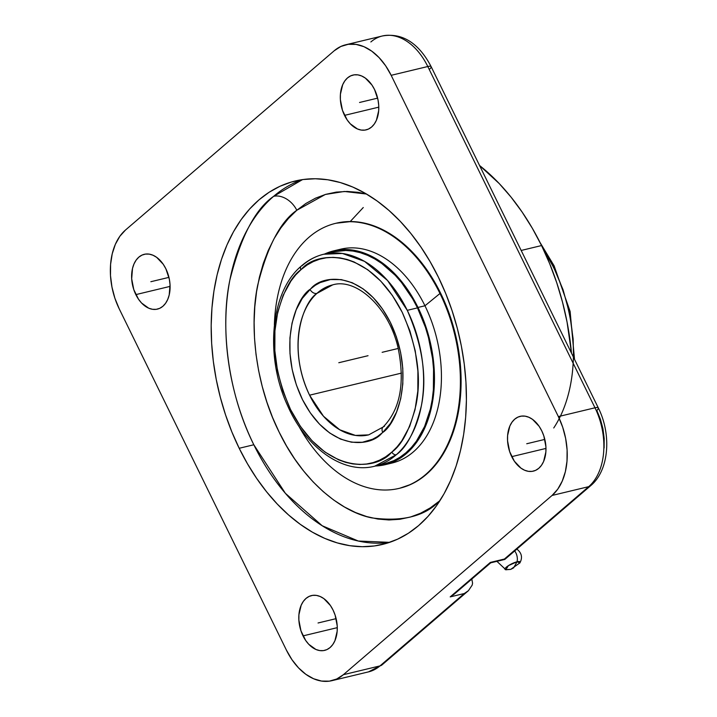 <?xml version="1.0" encoding="UTF-8"?>
<svg xmlns="http://www.w3.org/2000/svg" width="717" height="717" viewBox="0 0 717 717"><rect width="100%" height="100%" fill="white"/><g stroke="black" fill="none" stroke-linecap="round" stroke-linejoin="round"><path stroke-width="1.08" d="M363.268 207.527L350.219 221.553M382.753 432.432L381.82 433.256C370.106 447.551 328.583 451.468 302.144 398.921C276.87 345.612 296.031 298.155 310.004 289.381A5.888 4.159 47.7 0 0 316.887 293.414C303.9 301.57 286.101 345.657 309.574 395.184L323.484 416.236L339.741 429.779L355.417 435.407L368.69 434.869A77.122 50.898 76.5 0 1 309.574 395.184A77.122 50.898 76.5 0 1 316.887 293.414A77.122 50.898 76.5 0 1 332.661 284.882L316.887 293.414A5.888 4.159 -132.3 0 1 310.004 289.381L315.408 285.205L320.185 282.57L330.42 279.54L341.265 279.603L352.298 282.749L363.116 288.861L373.297 297.698L382.457 308.937L390.245 322.148L396.376 336.82L400.606 352.414L402.784 368.323L402.82 383.953L400.713 398.715L396.555 412.033L390.487 423.424L382.753 432.432L377.348 436.617L372.58 439.252L362.336 442.272L351.491 442.21L340.458 439.064L329.641 432.951L319.468 424.114L310.309 412.875L302.511 399.674L296.39 384.993L292.151 369.407L289.982 353.49L289.937 337.859L292.043 323.107L296.202 309.78L302.269 298.397L310.936 288.557C322.659 274.261 364.173 270.345 390.613 322.892C415.887 376.201 396.734 423.657 382.753 432.432A5.888 4.159 -132.3 0 1 383.048 427.09A5.888 4.159 47.7 0 0 382.753 432.432M384.473 426.328A5.888 4.159 47.7 0 0 383.048 427.09M573.528 357.308L573.143 338.98L569.71 314.118L563.078 289.776L553.479 266.867A3.827 0.959 153.4 0 0 554.107 265.819A3.827 0.959 153.4 0 0 552.708 265.738L543.378 249.346A133.487 88.101 -103.5 0 1 552.708 265.738A3.827 0.959 -26.6 0 1 554.107 265.819L540.009 242.445M553.748 427.968A133.487 88.101 -103.5 0 0 552.708 265.738A133.487 88.101 -103.5 0 1 573.385 357.021M519.726 563.123A8.416 2.026 153.9 0 0 517.038 561.787A9.491 6.265 -103.5 0 0 514.689 550.952A9.491 6.265 76.5 0 1 517.038 561.787A8.416 2.026 153.9 0 0 507.923 565.964A8.416 2.026 153.9 0 0 505.44 569.674A8.416 2.026 153.9 0 0 508.066 569.486L510.701 569.388L513.632 567.855L510.701 569.388L505.87 569.746L508.389 565.65L517.038 561.787L513.632 567.855L517.038 561.787L519.897 562.881L510.701 569.388M253.818 444.764L285.366 493.296L322.211 525.758L358.312 541.03L389.672 542.348A186.877 123.342 -103.5 0 1 253.818 444.764L239.191 448.277A186.877 123.342 76.5 0 1 295.144 181.025A186.877 123.342 76.5 0 1 438.401 277.183A186.877 123.342 76.5 0 1 382.448 544.436A186.877 123.342 76.5 0 1 239.191 448.277L253.818 444.764C226.339 389.806 220.675 323.6 229.825 280.239C240.652 236.995 255.252 209.032 273.625 196.333A186.877 123.342 -103.5 0 0 253.818 444.764M439.297 501.129C424.787 516.348 402.246 521.931 371.684 517.871C341.65 511.965 302.95 481.752 279.119 432.082C254.58 383.012 249.525 323.905 257.69 285.187C267.36 246.576 280.392 221.607 296.802 210.269A20.022 14.25 49.3 0 0 273.625 196.333A20.022 14.25 -130.7 0 1 296.802 210.269L288.431 218.461L280.822 227.97L274.055 238.707L268.194 250.574L263.291 263.453L259.402 277.219L256.561 291.738L254.786 306.876L254.105 322.489L254.526 338.415L256.032 354.512L258.622 370.617L262.261 386.58L266.93 402.246L272.559 417.464L279.119 432.082L286.531 445.965L294.723 458.988L303.632 471.006L313.15 481.923L323.206 491.62L333.683 500.009L344.501 507.009L355.542 512.547L366.701 516.572L377.877 519.054L388.955 519.968L399.835 519.287L410.411 517.038L420.574 513.238L430.236 507.914L439.297 501.129M300.898 269.717A3.827 2.716 -131.4 0 1 301.131 266.213A3.827 2.716 48.6 0 0 300.898 269.717C290.69 277.004 282.623 292.769 276.699 317.031C271.053 344.474 275.597 375.152 290.322 409.066C324.084 475.971 376.577 470.522 391.294 452.588L391.858 452.095C402.067 444.809 410.133 429.044 416.057 404.791C421.704 377.339 417.169 346.661 402.443 312.755C368.681 245.841 316.179 251.291 301.463 269.225L295.682 274.952L290.959 281.01L283.125 295.341L277.712 312.182L274.925 330.878L274.853 350.73L277.524 370.967L282.821 390.81L290.546 409.524L300.396 426.373L312.012 440.731L324.935 452.033L338.675 459.857L345.693 462.366L352.71 463.908L359.674 464.464L366.504 464.024L373.145 462.599L379.535 460.197L385.603 456.854L391.858 452.095A3.827 2.716 48.6 0 0 396.304 454.739A3.827 2.716 -131.4 0 1 391.858 452.095L397.075 446.861L401.807 440.812L409.631 426.472L415.044 409.631L417.841 390.935L417.903 371.083L415.233 350.855L409.936 331.003L402.21 312.289L392.36 295.44L380.745 281.091L367.821 269.78L354.081 261.956L347.064 259.446L340.046 257.905L333.082 257.358L326.253 257.788L319.612 259.213L313.23 261.615L307.163 264.958L300.898 269.717M301.131 266.213A3.827 2.716 48.6 0 1 302.036 265.738A109.011 71.951 76.5 0 1 323.717 254.239L342.412 253.46L364.541 261.373L387.547 280.499L407.274 310.336C422.537 345.477 427.233 377.267 421.381 405.714C415.242 430.845 406.889 447.193 396.304 454.739A109.011 71.951 76.5 0 1 374.632 466.229L384.841 463.782A109.011 71.951 -103.5 0 0 417.482 307.88L407.274 310.336A109.011 71.951 76.5 0 1 396.304 454.739L374.632 466.229C342.959 474.466 305.917 447.775 287.472 405.374C264.672 356.394 270.515 291.828 301.158 266.186C307.916 260.235 315.435 256.256 323.717 254.239A109.011 71.951 76.5 0 1 407.274 310.336L417.482 307.88L425.45 327.382L428.488 337.617L432.566 358.563L433.552 369.076L433.382 389.681L432.226 399.575L430.361 409.066L424.616 426.472L416.371 441.242L411.397 447.453L405.93 452.794L400.005 457.231L393.696 460.708L384.769 463.8M135.836 294.615A28.178 18.597 76.5 0 1 144.269 254.311A28.178 18.597 76.5 0 1 165.878 268.812L163.243 264.268L156.656 257.34L152.963 255.225L149.199 254.123L145.488 254.087L141.984 255.109L138.82 257.152L136.122 260.137L133.989 263.955L132.502 268.454L131.686 278.788L133.774 289.569L138.471 299.159L141.581 303.031L148.742 308.202L152.515 309.296L156.225 309.341L159.73 308.319L162.884 306.276L165.582 303.282L167.715 299.464L169.203 294.965L170.028 284.631L169.337 279.191L165.878 268.812A28.178 18.597 76.5 0 1 157.435 309.108A28.178 18.597 76.5 0 1 135.836 294.615L170.099 286.379L135.836 294.615M344.527 115.374A28.178 18.597 76.5 0 1 352.97 75.07A28.178 18.597 76.5 0 1 374.57 89.571L371.935 85.027L365.347 78.099L361.664 75.984L357.891 74.882L354.18 74.846L350.676 75.868L347.512 77.911L344.814 80.904L342.681 84.723L340.423 94.232L340.378 99.555L342.466 110.337L347.162 119.918L350.272 123.79L357.433 128.961L361.207 130.064L364.917 130.1L368.421 129.078L371.576 127.034L374.283 124.05L376.416 120.232L378.675 110.723L378.719 105.39L378.029 99.959L374.57 89.571A28.178 18.597 76.5 0 1 366.127 129.876A28.178 18.597 76.5 0 1 344.527 115.374L378.791 107.147L344.527 115.374M511.714 456.648A28.178 18.597 76.5 0 1 520.157 416.344A28.178 18.597 76.5 0 1 541.756 430.845L539.121 426.301L532.543 419.373L528.85 417.258L525.077 416.156L521.367 416.12L517.862 417.142L514.707 419.185L512.001 422.179L509.868 425.997L507.609 435.506L507.564 440.83L509.662 451.611L514.349 461.192L520.936 468.12L524.62 470.235L528.393 471.338L532.104 471.374L535.608 470.352L538.772 468.309L541.469 465.324L543.603 461.506L545.861 451.997L545.906 446.664L543.818 435.891L541.756 430.845A28.178 18.597 76.5 0 1 533.314 471.15A28.178 18.597 76.5 0 1 511.714 456.648L545.978 448.421L511.714 456.648M303.022 635.889A28.178 18.597 76.5 0 1 311.465 595.585A28.178 18.597 76.5 0 1 333.064 610.086L330.429 605.542L323.851 598.614L320.158 596.499L316.385 595.397L312.675 595.361L309.17 596.383L306.007 598.426L303.309 601.411L301.176 605.229L298.917 614.738L298.872 620.062L300.961 630.843L305.657 640.424L308.776 644.305L315.928 649.477L319.701 650.57L323.412 650.615L326.916 649.593L330.08 647.55L332.778 644.556L334.911 640.738L337.169 631.229L337.214 625.905L335.126 615.123L333.064 610.086A28.178 18.597 76.5 0 1 324.622 650.382A28.178 18.597 76.5 0 1 303.022 635.889L337.286 627.653L303.022 635.889M541.559 245.555L521.178 250.457L541.559 245.555L532.337 228.275L522.137 212.08L511.051 197.112L499.202 183.534L479.565 165.51A207.643 137.046 -103.5 0 1 541.559 245.555A207.643 137.046 -103.5 0 1 571.485 353.14L567.057 322.05L562.531 302.189L556.724 282.695L549.715 263.757L541.559 245.555M401.457 373.109L309.574 395.184L401.457 373.109M302.538 179.6A186.877 123.342 -103.5 0 0 273.625 196.333L302.538 179.6M399.53 488.277A136.266 89.939 -103.5 0 0 399.871 488.196A136.266 89.939 -103.5 0 0 440.677 293.325L439.978 293.495A136.266 89.939 76.5 0 1 399.181 488.367A136.266 89.939 76.5 0 1 298.63 425.781A136.266 89.939 -103.5 0 0 427.852 472.566A136.266 89.939 -103.5 0 0 439.978 293.495L424.957 305.774A109.961 72.578 76.5 0 1 388.515 463.738M417.984 307.45A109.961 72.578 76.5 0 1 385.065 464.706A109.961 72.578 76.5 0 1 375.591 466.005L387.297 464.114L394 461.605L400.364 458.1L406.333 453.628L411.854 448.233L416.864 441.968L421.327 434.887L428.416 418.585L430.98 409.506L434.027 389.958L434.197 369.174L433.202 358.572L429.098 337.438L426.023 327.113L417.984 307.45L424.957 305.774L417.984 307.45L407.704 289.722L395.56 274.602L382.027 262.682L374.901 258.075L367.624 254.418L360.266 251.766L352.898 250.134L345.603 249.534L338.433 249.973L331.46 251.461L324.667 254.006A109.961 72.578 76.5 0 1 333.701 250.86A109.961 72.578 76.5 0 1 417.984 307.45M385.065 464.706L392.029 463.03A109.961 72.578 -103.5 0 0 424.957 305.774A109.961 72.578 -103.5 0 0 340.665 249.193L333.701 250.86M337.214 250.161A109.961 72.578 76.5 0 1 424.957 305.774L439.978 293.495A136.266 89.939 -103.5 0 0 338.37 222.763A136.266 89.939 -103.5 0 0 274.378 324.801A136.266 89.939 76.5 0 1 335.529 223.372A136.266 89.939 76.5 0 1 439.978 293.495L440.677 293.325A136.266 89.939 -103.5 0 0 336.219 223.202A136.266 89.939 -103.5 0 0 335.879 223.292M333.844 251.801L345.719 250.466L352.961 251.058L360.257 252.68L367.552 255.315L374.767 258.936L381.829 263.506L395.246 275.319L401.466 282.453L412.642 298.81L417.482 307.88A109.011 71.951 -103.5 0 0 333.916 251.784L323.717 254.239M366.477 194.029L358.213 192.344L347.136 191.439L336.255 192.111L325.688 194.361L315.525 198.17L305.863 203.485L296.802 210.269L325.321 194.468L344.339 191.466L366.477 194.029M336.13 223.229L350.971 221.553L360.024 222.297L369.147 224.322L378.262 227.612L387.279 232.138L396.107 237.856L404.675 244.703L412.884 252.626L420.655 261.535L427.932 271.358L434.619 281.987L440.677 293.325L446.028 305.272L454.435 330.492L459.525 356.681L461.103 382.833L460.547 395.578L459.095 407.937L456.774 419.803L453.601 431.042L449.595 441.555L444.809 451.253L439.279 460.018L433.068 467.78L426.23 474.466L418.836 480.014L410.949 484.36L399.781 488.223M367.92 672.008A59.323 39.157 -103.5 0 0 380.001 665.896L464.284 593.515L468.425 590.683L472.18 585.126L472.575 583.199L471.956 579.694L472.575 583.199L472.18 585.126L468.425 590.683L464.284 593.515L380.001 665.896A9.178 6.534 49.3 0 0 382.071 664.856L368.529 671.874A59.323 39.157 -103.5 0 0 380.001 665.896L343.371 674.697A59.323 39.157 76.5 0 1 331.899 680.675A59.323 39.157 76.5 0 1 286.424 650.14L119.237 308.866L114.899 298.263L111.951 287.015L110.49 275.561L110.588 264.349L112.228 253.809L115.347 244.336L119.838 236.296L125.52 230.005L334.212 50.764L340.871 46.462L348.247 44.311L356.053 44.391L363.994 46.704L371.764 51.167L379.069 57.593L385.621 65.749L391.168 75.321L558.355 416.586L562.693 427.198L565.641 438.445L567.102 449.891L567.004 461.112L565.363 471.652L562.236 481.125L557.745 489.164L552.063 495.456L588.702 486.655A59.323 39.157 -103.5 0 0 594.985 407.794L558.355 416.586L594.985 407.794L427.798 66.52L391.168 75.321L558.355 416.586A59.323 39.157 76.5 0 1 552.063 495.456L343.371 674.697L336.721 678.999L329.345 681.15L321.539 681.069L313.598 678.748L305.827 674.294L298.523 667.868L291.971 659.712L286.424 650.14L119.237 308.866A59.323 39.157 76.5 0 1 125.52 230.005L334.212 50.764A59.323 39.157 76.5 0 1 345.693 44.786A59.323 39.157 76.5 0 1 391.168 75.321L427.798 66.52A59.323 39.157 -103.5 0 0 382.322 35.993L345.693 44.786M239.191 448.277L247.49 463.827L256.677 478.409L266.643 491.871L277.309 504.096L288.566 514.958L300.306 524.351L312.424 532.184L324.792 538.395L337.286 542.903L349.806 545.682L362.219 546.704L374.399 545.951L386.239 543.432L397.621 539.166L408.439 533.215L418.594 525.606L427.968 516.437L436.492 505.79L444.065 493.762L450.635 480.471L456.12 466.05L460.475 450.635L463.666 434.368L465.647 417.411L466.408 399.934L465.942 382.089L464.249 364.066L461.354 346.024L457.276 328.153L452.051 310.604L445.741 293.558L438.401 277.183L430.101 261.633L420.915 247.051L410.949 233.59L400.283 221.365L389.026 210.502L377.285 201.11L365.168 193.267L352.8 187.065L340.297 182.548L327.786 179.77L315.372 178.757L303.192 179.51L291.353 182.028L279.962 186.286L269.144 192.246L258.998 199.846L249.624 209.014L241.1 219.671L233.527 231.699L226.957 244.981L221.472 259.411L217.117 274.826L213.926 291.093L211.945 308.041L211.183 325.527L211.649 343.362L213.334 361.395L216.238 379.427L220.316 397.308L225.541 414.856L231.851 431.894L239.191 448.277M468.425 590.683L382.071 664.856M590.835 485.552A9.178 6.534 -130.7 0 1 588.702 486.655L552.063 495.456L343.371 674.697L380.001 665.896A9.178 6.534 49.3 0 0 382.143 664.784M429.608 69.11A9.178 2.214 153.9 0 0 431.15 66.681A9.178 2.214 153.9 0 0 427.798 66.52A59.323 39.157 -103.5 0 0 382.932 35.85A59.323 39.157 -103.5 0 0 370.85 41.962M382.322 35.993C404.854 31.907 420.861 46.784 431.15 66.681A9.178 2.214 153.9 0 0 427.798 66.52L594.985 407.794A9.178 2.214 -26.1 0 1 598.337 407.955A9.178 2.214 -26.1 0 1 596.804 410.384L600.461 419.346L602.961 428.856L604.189 438.535L604.108 448.008M594.985 407.794A9.178 2.214 -26.1 0 1 598.337 407.955C611.601 434.314 609.271 470.209 590.763 485.615A9.178 6.534 -130.7 0 1 588.702 486.655A59.323 39.157 -103.5 0 0 594.985 407.794M464.284 593.515L450.195 596.894L490.338 562.424L504.418 559.036L588.702 486.655L504.418 559.036L504.822 559.421L504.418 559.036L490.338 562.424L450.195 596.894L454.336 594.061L450.195 596.894L464.284 593.515M490.724 562.827L454.336 594.061M471.956 579.694L470.728 579.99L471.956 579.694L471.696 579.166L471.956 579.694M359.378 357.783L346.383 360.911M398.231 348.453L382.134 352.316M338.791 362.73L368.045 355.704M526.735 443.751L544.821 439.404M318.043 622.983L336.13 618.646M359.549 102.477L377.635 98.13M150.857 281.709L168.943 277.371M519.897 562.881C522.666 557.701 521.797 553.219 517.28 549.437L516.832 549.114M368.69 434.869L383.093 427.045C400.185 409.559 405.195 383.228 398.132 348.068C388.955 307.019 355.999 277.64 332.661 284.882M574.514 359.316L570.123 311.456L554.107 265.819M496.917 561.339L505.87 569.746M399.181 488.367L399.871 488.196M335.529 223.372L336.219 223.202M368.529 671.874L331.899 680.675M431.15 66.681L598.337 407.955M590.763 485.615L504.804 559.439L490.715 562.827"/></g></svg>
